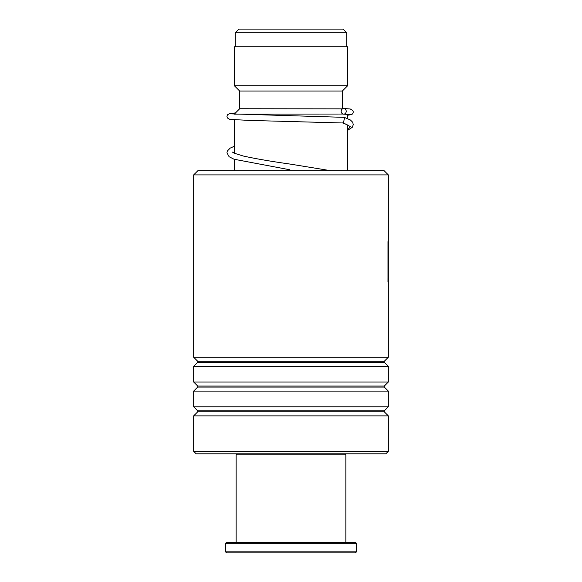 <?xml version="1.0" encoding="UTF-8"?>
<svg xmlns="http://www.w3.org/2000/svg" width="582" height="582" viewBox="0 0 582 582"><rect width="100%" height="100%" fill="white"/><g stroke="black" fill="none" stroke-linecap="round" stroke-linejoin="round"><path stroke-width="0.87" d="M238.976 29.1L343.024 29.1L346.741 32.818L235.259 32.818L238.976 29.1M346.741 46.793L346.741 32.818M235.259 46.793L235.259 32.818M347.629 170.664L347.629 124.955M347.629 118.663L347.629 114.399M234.371 114.13L343.002 114.043M234.371 170.664L234.371 159.359M234.371 153.255L234.371 119.805M234.371 114.043L239.682 108.732L342.442 108.856M342.318 108.732L342.318 91.039L347.629 85.729L347.629 46.793L234.371 46.793L234.371 85.729L347.629 85.729M239.682 108.732L239.682 91.039L342.318 91.039M239.682 91.039L234.371 85.729M197.916 170.664L384.084 170.664L388.325 174.913L193.675 174.913L197.916 170.664M388.325 451.326L385.851 453.8L196.149 453.8L193.675 451.326L388.325 451.326L388.325 415.875L193.675 415.875L197.713 411.83L384.287 411.83L384.287 410.834L388.325 406.789L388.325 391.097L193.675 391.097L197.713 387.059L384.287 387.059L384.287 386.055L388.325 382.018L388.325 366.325L193.675 366.325L197.713 362.288L384.287 362.288L384.287 361.284L388.325 357.246L388.325 174.913M384.287 361.284L197.713 361.284L193.675 357.246L388.325 357.246M384.287 386.055L197.713 386.055L193.675 382.018L388.325 382.018M384.287 410.834L197.713 410.834L193.675 406.789L388.325 406.789M388.092 240.315L387.961 282.074M388.063 282.074L388.063 283.099M387.976 241.61L387.976 282.139M343.802 117.331L344.646 117.499L343.38 122.991M343.693 108.485A2.83 2.51 -90 0 0 343.693 114.152A2.83 2.51 -90 0 0 343.693 108.485M344.799 453.8L345.861 454.862L236.139 454.862L236.139 542.286M356.475 551.838L355.413 552.9L226.587 552.9L225.525 551.838L356.475 551.838L356.475 543.341L225.525 543.341L225.525 551.838M225.525 543.341L226.587 542.286L355.413 542.286L356.475 543.341M343.576 122.998L350.24 126.556L347.629 130.121M289.916 169.784L234.044 159.235L229.112 156.725L226.951 152.811L227.336 151.022L230.196 148.112L234.371 146.228M197.713 361.284L197.713 362.288M197.713 386.055L197.713 387.059M197.713 410.834L197.713 411.83M193.675 451.326L193.675 415.875M193.675 406.789L193.675 391.097M193.675 357.246L193.675 174.913M193.675 382.018L193.675 366.325M388.325 281.281L388.325 242.461M384.287 411.83L388.325 415.875M384.287 387.059L388.325 391.097M384.287 362.288L388.325 366.325M342.74 122.831L347.796 125.101M330.525 170.664L290.403 164.124C271.016 161.396 255.265 158.682 243.138 155.991L234.204 153.182L232.422 152.098M233.426 152.79L234.371 152.324M343.475 122.991L249.816 120.43L229.759 119.383L227.409 117.971L226.951 116.385L227.409 114.858L229.766 113.446L235.448 112.959M343.562 114.145L349.331 114.545M343.904 117.338L230.901 113.854M343.817 108.492L350.219 108.98L352.859 110.478L353.289 112.013L352.838 113.548L351.877 114.472L347.629 115.265M344.646 117.499L350.451 120.016L352.707 122.278L353.274 124.715L352.27 127.298L347.629 130.368M237.201 453.8L236.139 454.862M345.861 454.862L345.861 542.286"/></g></svg>
